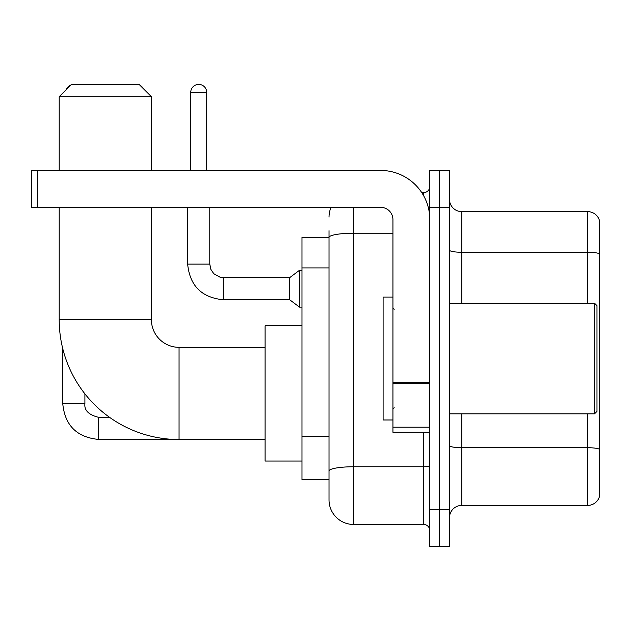 <?xml version="1.0" encoding="UTF-8"?>
<svg xmlns="http://www.w3.org/2000/svg" width="631" height="631" viewBox="0 0 631 631"><rect width="100%" height="100%" fill="white"/><g stroke="black" fill="none" stroke-linecap="round" stroke-linejoin="round"><path stroke-width="0.95" d="M353.605 207.331L353.605 524.471A24.585 24.585 0 0 1 329.019 499.886L329.019 230.686L329.019 237.445L301.981 237.445L301.981 479.599L329.019 479.599M429.821 509.714L429.821 546.596L439.649 546.596L439.649 509.714L439.649 546.596L449.485 546.596L449.485 509.714L439.649 509.714L439.649 207.331L439.649 509.714L429.821 509.714L429.821 207.331L439.649 207.331L439.649 170.449L439.649 207.331L449.485 207.331L449.485 509.714M449.485 207.331L449.485 170.449L429.821 170.449L429.821 207.331M353.605 524.471L423.669 524.471L423.669 432.274M421.713 192.581L423.669 192.581A6.144 6.144 0 0 0 429.821 186.429M329.019 499.886L329.019 475.301M392.939 233.21L353.605 233.21A24.585 4.267 180 0 0 329.019 237.477L329.019 230.686M429.821 530.616A6.144 6.144 0 0 0 423.669 524.471M329.019 217.159A24.585 24.585 0 0 1 331.07 207.331M449.485 517.704A12.289 12.289 0 0 1 461.774 505.415L587.65 505.415L587.65 413.841M599.45 220.479A12.289 12.289 0 0 0 587.65 211.63A12.289 12.289 0 0 1 599.45 220.479L599.45 496.565A12.289 12.289 0 0 1 587.65 505.415M599.45 221.465L599.45 253.796A12.289 2.138 180 0 0 587.65 252.258L587.65 211.63L461.774 211.63A12.289 12.289 0 0 1 449.485 199.341A12.289 12.289 0 0 0 461.774 211.63L461.774 303.211M265.099 439.531L179.054 439.531A119.851 119.851 0 0 1 59.204 319.68L59.204 207.331M179.054 439.531L179.054 347.334A27.654 27.654 0 0 1 151.401 319.68L151.401 207.331M71.5 84.404L139.104 84.404L151.401 96.701L59.204 96.701L71.5 84.404M151.401 170.449L151.401 96.701M59.204 170.449L59.204 96.701M301.981 325.825L265.099 325.825L265.099 461.04L301.981 461.04M70.964 84.94A7.99 7.99 0 0 0 66.381 89.531M62.769 348.691L62.769 403.761L84.901 403.761L84.901 393.831M140.058 85.359A7.99 7.99 0 0 1 143.324 88.624M190.736 170.449L190.736 92.394A7.99 7.99 0 0 1 198.726 84.404A7.99 7.99 0 0 1 206.716 92.394L206.716 170.449M223.311 299.764C201.683 297.627 189.797 285.748 187.659 264.121C189.797 285.748 201.683 297.627 223.311 299.764C201.683 297.627 189.797 285.748 187.659 264.121C189.797 285.748 201.683 297.627 223.311 299.764C201.683 297.627 189.797 285.748 187.659 264.121C189.797 285.748 201.683 297.627 223.311 299.764C201.683 297.627 189.797 285.748 187.659 264.121C189.797 285.748 201.683 297.627 223.311 299.764C201.683 297.627 189.797 285.748 187.659 264.121C189.797 285.748 201.683 297.627 223.311 299.764C201.683 297.627 189.797 285.748 187.659 264.121C189.797 285.748 201.683 297.627 223.311 299.764C201.683 297.627 189.797 285.748 187.659 264.121C189.797 285.748 201.683 297.627 223.311 299.764C201.683 297.627 189.797 285.748 187.659 264.121C189.797 285.748 201.683 297.627 223.311 299.764C201.683 297.627 189.797 285.748 187.659 264.121L209.784 264.121L210.857 269.398L213.751 273.68L220.14 277.261L289.684 277.64L289.684 299.764L223.311 299.764L223.311 277.664M289.684 277.64L299.52 270.265L299.52 307.139L301.981 307.139M429.821 432.274L392.939 432.274L392.939 382.567L429.821 382.567M429.821 219.62A49.171 49.171 0 0 0 380.651 170.449L37.694 170.449L37.694 207.331L380.651 207.331A12.289 12.289 0 0 1 392.939 219.62L392.939 382.567M37.694 207.331L31.55 207.331L31.55 170.449L37.694 170.449M594.536 303.211L596.989 305.664L596.989 411.38L594.536 413.841L594.536 303.211L449.485 303.211M392.939 297.059L383.104 297.059L383.104 419.986L392.939 419.986M329.019 267.915L301.981 267.915M329.019 436.321L301.981 436.321M429.821 465.694A6.144 1.065 0 0 1 423.669 466.759L353.605 466.759A24.585 4.267 180 0 0 329.019 471.026M423.669 195.815L423.669 192.581M599.45 449.248A12.289 2.138 180 0 0 587.65 447.71L461.774 447.71L461.774 505.415M587.65 303.211L587.65 252.258L461.774 252.258A12.289 2.138 0 0 1 449.485 250.128M461.774 413.841L461.774 447.71A12.289 2.138 0 0 1 449.485 445.573M59.204 319.68L151.401 319.68M109.502 417.28L98.42 417.28C88.663 414.819 84.152 410.316 84.901 403.761C84.152 410.316 88.663 414.819 98.42 417.28C88.663 414.819 84.152 410.316 84.901 403.761C84.152 410.316 88.663 414.819 98.42 417.28C88.663 414.819 84.152 410.316 84.901 403.761C84.152 410.316 88.663 414.819 98.42 417.28C88.663 414.819 84.152 410.316 84.901 403.761C84.152 410.316 88.663 414.819 98.42 417.28L98.42 439.405C76.793 437.267 64.906 425.389 62.769 403.761C64.906 425.389 76.793 437.267 98.42 439.405C76.793 437.267 64.906 425.389 62.769 403.761C64.906 425.389 76.793 437.267 98.42 439.405C76.793 437.267 64.906 425.389 62.769 403.761C64.906 425.389 76.793 437.267 98.42 439.405C76.793 437.267 64.906 425.389 62.769 403.761C64.906 425.389 76.793 437.267 98.42 439.405L173.628 439.405M209.784 264.121L209.784 207.331M190.736 92.394L206.716 92.394M429.821 383.64L392.939 383.64M392.939 427.195L429.821 427.195M265.099 347.334L179.054 347.334M289.684 299.764L299.52 307.139M187.659 264.121L187.659 207.331M299.52 270.265L301.981 270.265M449.485 413.841L594.536 413.841M394.17 309.356L392.939 308.125M394.17 407.689L392.939 408.92"/></g></svg>
